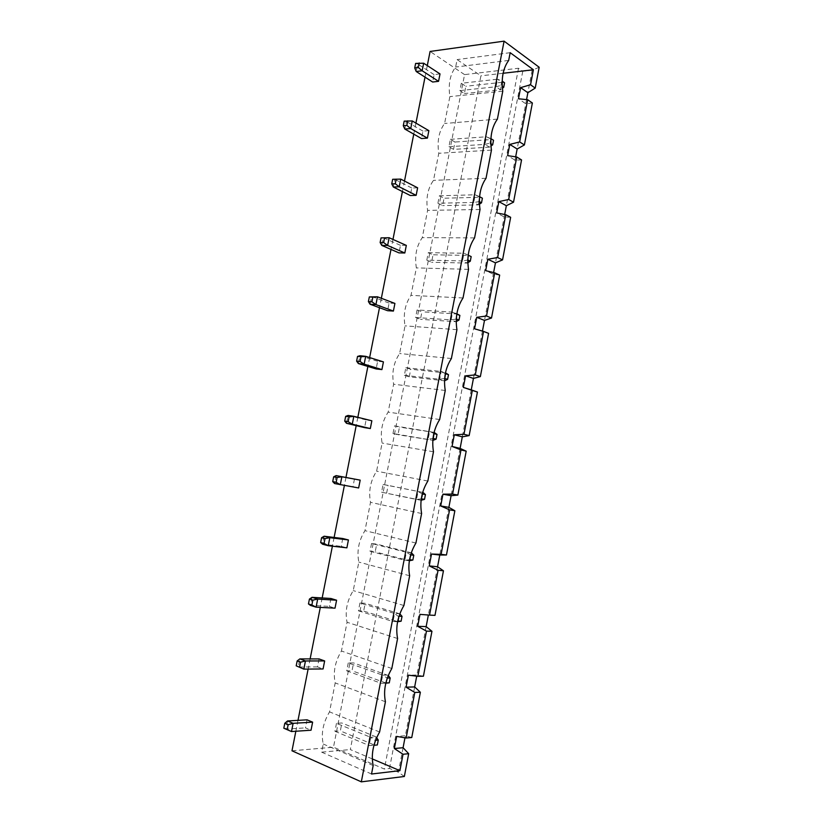 <?xml version="1.0" encoding="UTF-8"?>
<svg xmlns="http://www.w3.org/2000/svg" width="823" height="823" viewBox="0 0 823 823"><rect width="100%" height="100%" fill="white"/><g stroke="black" fill="none" stroke-linecap="round" stroke-linejoin="round"><path stroke-width="0.62" stroke-dasharray="4.12 3.09" d="M539.178 67.249L532.162 70.222L522.759 71.313L518.521 68.237L464.573 74.615L333.49 747.202L291.99 750.802M427.291 65.593L425.018 77.146M415.934 123.1L413.763 134.139M404.494 181.05L402.416 191.564M392.962 239.442L390.997 249.42M381.347 298.276L379.485 307.709M369.64 357.563L367.881 366.441M357.84 417.312L356.194 425.625M345.969 477.412L344.384 485.447M334.117 537.45L332.389 546.184M322.174 597.951L320.301 607.395M310.127 658.914L308.121 669.078M297.998 720.351L295.848 731.256M464.573 74.615L430.09 51.458M518.521 68.237L384.362 769.042L333.49 747.202M307.051 719.827L305.467 727.861L311.032 730.217M319.036 658.925L317.472 666.887L323.079 668.955M342.749 538.509L341.206 546.349L346.884 547.83M330.939 598.486L329.385 606.386L335.023 608.156M354.466 478.986L352.933 486.763L358.643 487.957M417.631 187.809L411.767 188.014L410.286 195.514M406.315 245.398L400.482 245.336L398.99 252.887M394.917 303.42L389.104 303.09L387.602 310.703M371.852 420.79L366.101 419.905L364.579 427.631M383.425 361.883L377.644 361.276L376.142 368.951M440.017 73.916L434.091 74.636L432.641 82.022M428.865 130.651L422.971 131.114L421.499 138.552M404.35 776.48L398.404 772.241L389.516 768.445L384.362 769.042M522.759 71.313L389.516 768.445M287.536 720.958L285.91 729.137L305.467 727.861M317.472 666.887L298.224 667.021L299.829 658.904M324.139 536.226L322.554 544.219L341.206 546.349M312.03 597.323L310.436 605.378L329.385 606.386M336.144 475.601L334.57 483.533L352.933 486.763M411.767 188.014L394.834 179.363L400.739 179.116M392.653 179.291L394.834 179.363L393.322 186.996M400.482 245.336L383.281 237.713L381.759 245.398M389.104 303.09L371.626 296.506L370.093 304.253M366.101 419.905L348.067 415.44L346.504 423.31M377.644 361.276L359.888 355.742L358.344 363.55M434.091 74.636L417.693 63.988L416.212 71.508M415.625 63.422L417.693 63.988L423.66 63.217M422.971 131.114L406.305 121.465L412.241 120.95M404.186 121.135L406.305 121.465L404.813 129.036M532.162 70.222L527.872 92.711M526.566 99.604L517.153 149.004M515.661 156.833L506.34 205.719M504.674 214.484L495.456 262.856M493.605 272.567L484.49 320.414M482.453 331.093L473.441 378.415M471.26 389.876L462.31 436.838M460.108 448.391L451.097 495.713M448.874 507.349L439.791 555.031M437.558 566.759L428.361 615.007M426.149 626.612L416.716 676.167M414.658 686.927L404.967 737.809M403.085 747.706L398.404 772.241M372.274 758.909L350.31 749.568L480.899 75.839L457.104 59.595L455.654 67.044C450.037 74.471 448.103 84.327 449.862 96.62L444.605 123.491C438.916 131.217 436.972 141.155 438.782 153.294L433.484 180.36C427.723 188.395 425.758 198.405 427.61 210.379L422.281 237.652C416.438 245.995 414.463 256.076 416.366 267.897L410.986 295.375C405.07 304.037 403.085 314.191 405.029 325.857L399.618 353.53C393.62 362.511 391.614 372.747 393.61 384.238L388.158 412.128C382.078 421.427 380.061 431.746 382.109 443.072L376.605 471.178C370.443 480.797 368.416 491.187 370.515 502.349L364.97 530.66C358.725 540.618 356.678 551.091 358.828 562.078L353.242 590.605C346.925 600.903 344.858 611.458 347.059 622.26L341.432 651.014C335.023 661.651 332.945 672.288 335.198 682.915L329.529 711.885C323.038 722.872 320.939 733.591 323.244 744.023L321.649 752.16L350.31 749.568M503.11 73.268L480.899 75.839M510.167 52.682L457.104 59.595M508.676 60.429L455.654 67.044M502.771 91.178L449.862 96.62M497.401 119.119L444.605 123.491M491.444 150.115L438.782 153.294M486.033 178.272L433.484 180.36M480.025 209.505L427.61 210.379M474.573 237.888L422.281 237.652M468.524 269.358L416.366 267.897M463.03 297.957L410.986 295.375M456.93 329.684L405.029 325.857M451.395 358.509L399.618 353.53M445.243 390.483L393.61 384.238M439.667 419.524L388.158 412.128M433.474 451.755L382.109 443.072M427.847 481.033L376.605 471.178M421.602 513.511L370.515 502.349M415.934 543.026L364.97 530.66M409.638 575.761L358.828 562.078M403.918 605.512L353.242 590.605M397.581 638.514L347.059 622.26M391.82 668.492L341.432 651.014M385.421 701.762L335.198 682.915M379.609 731.986L329.529 711.885M373.169 765.513L323.244 744.023M371.533 774.011L321.649 752.16M532.378 102.978L525.774 103.76L518.5 98.77M521.556 159.929L515.033 160.135L507.637 155.64M411.757 737.531L405.369 735.711L396.665 736.41M510.651 217.303L504.211 216.933L496.691 212.931M423.413 676.218L416.932 675.025L408.373 675.158M499.664 275.108L493.306 274.152L485.663 270.654M434.976 615.367L419.987 614.38M488.584 333.356L474.552 328.809M348.252 662.937L346.72 670.838L352.038 670.776L353.571 662.916L348.252 662.937L382.685 675.148L381.111 683.275L385.812 683.162M371.543 543.499L370.031 551.287L375.185 551.863L376.697 544.126L371.543 543.499L406.356 552.264L404.823 560.268L409.35 560.751M359.949 602.992L358.416 610.831L363.653 611.098L365.175 603.3L359.949 602.992L394.567 613.464L393.013 621.53L397.591 621.725M392.993 433.526L397.993 434.729L399.474 427.096L394.495 425.861L392.993 433.526L432.816 440.284L397.993 434.729M386.635 493.08L388.127 485.395L383.065 484.459L381.553 492.185L421.561 500.353L423.084 492.452M453.545 149.374L454.975 142.029L450.366 139.324L448.926 146.71L453.545 149.374L489.5 147.132L490.961 139.581L454.975 142.029M437.908 203.219L442.599 205.606L444.039 198.209L439.359 195.781L437.908 203.219L473.77 202.437L478.389 204.886L442.599 205.606M426.808 260.161L431.571 262.259L433.021 254.801L428.269 252.661L426.808 260.161L462.495 260.932L467.197 263.082L431.571 262.259M409.268 376.811L410.739 369.239L405.832 367.696L404.35 375.309L409.268 376.811L444.523 380.812L439.688 379.29L441.2 371.471L445.48 372.85M417.086 309.962L415.615 317.513L420.46 319.324L421.921 311.804L417.086 309.962L452.629 312.123L451.138 319.89L455.921 321.721L420.46 319.324M336.473 723.335L334.93 731.297L340.331 730.917L341.874 722.995L336.473 723.335L370.7 737.315L369.126 745.515L374.496 745.041L340.331 730.917M461.302 83.277L459.872 90.602L464.409 93.555L465.828 86.261L461.302 83.277L497.514 79.214L496.063 86.744L500.528 89.8L464.409 93.555M346.72 670.838L381.111 683.275L385.864 682.946M386.645 680.065L387.036 678.039L382.685 675.148L387.952 675.066L386.399 683.152L352.038 670.776M388.271 675.488L353.571 662.916M370.031 551.287L404.823 560.268L409.525 559.743M411.459 552.85L409.926 560.813L375.185 551.863M411.284 552.809L376.697 544.126M410.646 554.856L406.356 552.264L411.274 552.83M358.416 610.831L393.013 621.53L397.715 621.108M398.816 616.787L394.567 613.464L399.752 613.721L398.209 621.746L363.653 611.098M399.834 613.814L365.175 603.3M433.104 440.356L434.606 432.517L399.474 427.096M394.495 425.861L434.091 432.384M433.814 433.536L429.678 431.273L428.155 439.153L433.001 438.422M422.693 492.37L388.127 485.395M383.065 484.459L422.683 492.38M422.261 493.944L418.063 491.526L416.531 499.479L421.098 500.271M381.553 492.185L416.531 499.479L421.283 498.851M450.366 139.324L486.414 136.783L493.533 140.28M490.899 138.655L486.414 136.783L484.953 144.375L489.5 147.132L490.95 146.072M448.926 146.71L484.953 144.375L489.932 143.161L490.817 143.706M439.359 195.781L475.241 194.784L479.86 197.283L444.039 198.209M482.401 198.209L479.86 197.283L478.389 204.886L479.428 204.197M479.583 196.697L475.241 194.784L473.77 202.437L479.356 201.635M428.269 252.661L463.977 253.237L468.678 255.418L433.021 254.801M471.178 256.591L468.678 255.418L467.197 263.082L467.845 262.691M468.205 255.202L463.977 253.237L462.495 260.932L467.834 260.068M444.554 380.812L446.056 373.035L410.739 369.239M405.832 367.696L441.2 371.471L445.325 373.611M404.35 375.309L439.688 379.29L444.667 378.446M415.615 317.513L451.138 319.89L456.271 319.005M456.209 321.567L457.403 314.005L421.921 311.804M456.786 314.17L452.629 312.123L456.847 313.789M334.93 731.297L369.126 745.515L373.971 745.268M374.383 743.848L375.051 740.34L370.7 737.315L376.06 736.883L341.874 722.995M376.646 737.727L376.06 736.883L374.496 745.041L377.325 744.98M459.872 90.602L496.063 86.744L501.042 85.448L502.236 86.281M501.042 85.448L501.907 80.921L497.514 79.214L501.968 82.31L465.828 86.261M504.581 82.784L501.968 82.31L500.528 89.8L502.4 88.328M490.817 138.603L489.932 143.161M479.521 197.273L478.749 201.316M467.989 257.218L467.474 259.903M456.374 317.637L456.117 318.954M375.051 740.34L375.586 740.289"/><path stroke-width="1.23" d="M295.848 731.256L291.99 750.802L361.328 781.85L504.088 41.15L430.09 51.458L427.291 65.593M425.018 77.146L415.934 123.1M413.763 134.139L404.494 181.05M402.416 191.564L392.962 239.442M390.997 249.42L381.347 298.276M379.485 307.709L369.64 357.563M367.881 366.441L357.84 417.312M356.194 425.625L345.969 477.412M344.384 485.447L334.117 537.45M332.389 546.184L322.174 597.951M320.301 607.395L310.127 658.914M308.121 669.078L297.998 720.351M283.822 728.211L284.799 723.283L287.536 720.958L307.051 719.827L312.627 722.152L311.032 730.217L291.496 731.544L283.822 728.211L291.496 731.544L293.122 723.324L312.627 722.152M299.829 658.904L305.456 660.962L300.539 662.186L297.165 660.941L299.829 658.904L319.036 658.925L324.653 660.941L323.079 668.955L303.841 669.12L296.198 665.828L303.841 669.12L305.456 660.962L324.653 660.941M324.139 536.226L321.598 537.707L325.013 538.592L329.828 537.686L328.243 545.711L346.884 547.83L348.427 539.95L342.749 538.509L324.139 536.226L329.828 537.686L348.427 539.95M312.03 597.323L309.427 599.082L312.822 600.142L317.688 599.082L316.094 607.168L335.023 608.156L336.586 600.214L330.939 598.486L312.03 597.323L317.688 599.082L336.586 600.214M332.718 481.589L333.665 476.815L336.144 475.601L360.186 480.138L358.643 487.957L334.57 483.533L332.718 481.589L336.165 482.309L340.3 484.726L341.874 476.764L360.186 480.138M400.739 179.116L392.653 179.291L391.748 183.889L393.322 186.996L410.286 195.514L416.15 195.339L417.631 187.809L400.739 179.116L399.217 186.79L416.15 195.339M381.039 237.888L389.145 237.734L381.039 237.888L380.123 242.518L381.759 245.398L398.99 252.887L404.823 252.99L406.315 245.398L389.145 237.734L387.612 245.46L404.823 252.99M393.415 311.063L394.917 303.42L377.469 296.805L375.926 304.592L393.415 311.063L387.602 310.703L370.093 304.253L375.926 304.592L371.914 301.794L368.406 301.599L370.093 304.253M345.65 416.387L348.067 415.44L353.828 416.315L349.106 416.911L345.65 416.387L344.714 421.129L346.504 423.31L364.579 427.631L370.319 428.546L371.852 420.79L353.828 416.315L352.265 424.215L370.319 428.546M381.913 369.589L383.425 361.883L365.69 356.328L364.147 364.178L381.913 369.589L376.142 368.951L358.344 363.55L364.147 364.178L360.083 361.503L361.019 356.781L365.69 356.328L359.888 355.742L357.532 356.431L361.019 356.781M438.556 81.333L440.017 73.916L423.66 63.217L422.158 70.768L438.556 81.333L432.641 82.022L416.212 71.508L422.158 70.768L418.31 67.496L414.73 67.949L416.212 71.508M412.241 120.95L404.186 121.135L403.28 125.703L404.813 129.036L421.499 138.552L427.404 138.13L428.865 130.651L412.241 120.95L410.739 128.553L427.404 138.13M504.088 41.15L539.178 67.249L535.207 88.102L530.537 84.759L533.386 69.76L510.167 52.682L508.676 60.429C503.1 68.124 501.135 78.37 502.771 91.178L497.401 119.119C491.743 127.143 489.757 137.472 491.444 150.115L486.033 178.272C480.293 186.626 478.297 197.036 480.025 209.505L474.573 237.888C468.76 246.571 466.744 257.064 468.524 269.358L463.03 297.957C457.135 306.979 455.098 317.555 456.93 329.684L451.395 358.509C445.408 367.871 443.36 378.529 445.243 390.483L439.667 419.524C433.598 429.246 431.54 439.986 433.474 451.755L427.847 481.033C421.695 491.105 419.617 501.937 421.602 513.511L415.934 543.026C409.689 553.457 407.601 564.372 409.638 575.761L403.918 605.512C397.602 616.314 395.482 627.311 397.581 638.514L391.82 668.492C385.401 679.675 383.271 690.764 385.421 701.762L379.609 731.986C373.107 743.539 370.967 754.722 373.169 765.513L371.533 774.011L399.906 770.657L403.023 754.269L394.351 748.529L396.665 736.41L406.12 738.005L414.802 692.452L406.078 687.184L408.373 675.158L417.868 676.311L426.479 631.118L417.703 626.303L419.987 614.38L429.534 615.1L438.073 570.257L429.246 565.895L431.509 554.054L441.097 554.352L449.574 509.859L440.706 505.95L442.949 494.201L452.578 494.078L460.993 449.924L452.074 446.447L454.296 434.791L463.966 434.266L472.32 390.441L463.349 387.407L465.561 375.833L475.272 374.907L483.554 331.412L474.552 328.809L476.743 317.328L486.496 316.001L494.716 272.835L485.663 270.654L487.833 259.255L497.627 257.537L505.785 214.7L496.691 212.931L498.851 201.614L508.676 199.505L516.772 156.998L507.637 155.64L509.776 144.406L519.642 141.926L527.687 99.727L518.5 98.77L520.63 87.629L530.537 84.759M361.328 781.85L404.35 776.48L408.681 753.703L403.023 754.269M287.536 720.958L293.122 723.324L288.153 724.713L287.176 729.651M321.598 537.707L320.641 542.522L322.554 544.219L328.243 545.711L324.056 543.417L325.013 538.592M309.427 599.082L308.46 603.938L310.436 605.378L316.094 607.168L311.866 605.008L312.822 600.142M336.144 475.601L341.874 476.764L337.111 477.515L336.165 482.309M393.322 186.996L399.217 186.79L395.287 183.755L391.748 183.889M381.759 245.398L387.612 245.46L383.641 242.548L380.123 242.518M368.406 301.599L369.332 296.928L377.469 296.805L372.84 297.113L371.914 301.794M346.504 423.31L352.265 424.215L348.17 421.674L344.714 421.129M404.813 129.036L410.739 128.553L406.84 125.405L403.28 125.703M526.566 99.604L527.872 92.711L535.207 88.102M527.687 99.727L532.378 102.978L524.405 144.941L517.153 149.004L515.661 156.833M516.772 156.998L521.556 159.929L513.521 202.201L506.34 205.719L504.674 214.484M505.785 214.7L510.651 217.303L502.555 259.893L495.456 262.856L493.605 272.567M494.716 272.835L499.664 275.108L491.506 318.028L484.49 320.414L482.453 331.093M483.554 331.412L488.584 333.356L480.365 376.595L473.441 378.415L471.26 389.876L463.349 387.407M471.26 389.876L477.433 392.036L469.151 435.604L462.31 436.838L460.108 448.391L452.074 446.447M442.949 494.201L451.097 495.713L448.874 507.349L440.706 505.95M431.509 554.054L439.791 555.031L437.558 566.759L429.246 565.895M428.361 615.007L426.149 626.612L417.703 626.303M416.716 676.167L414.658 686.927L406.078 687.184M404.967 737.809L403.085 747.706L394.351 748.529M408.681 753.703L403.085 747.706M527.872 92.711L520.63 87.629M399.906 770.657L372.274 758.909M533.386 69.76L503.11 73.268M284.799 723.283L288.153 724.713M300.539 662.186L299.572 667.083M297.165 660.941L296.198 665.828M320.641 542.522L324.056 543.417M308.46 603.938L311.866 605.008M333.665 476.815L337.111 477.515M396.202 179.136L395.287 183.755M384.567 237.898L383.641 242.548M369.332 296.928L372.84 297.113M349.106 416.911L348.17 421.674M357.532 356.431L356.606 361.132L358.344 363.55M356.606 361.132L360.083 361.503M423.66 63.217L415.625 63.422L414.73 67.949M419.205 62.949L418.31 67.496M407.745 120.827L406.84 125.405M517.153 149.004L509.776 144.406M506.34 205.719L498.851 201.614M406.12 738.005L411.757 737.531L420.358 692.266L414.658 686.927M495.456 262.856L487.833 259.255M417.868 676.311L423.413 676.218L431.952 631.292L426.149 626.612M484.49 320.414L476.743 317.328M429.534 615.1L434.976 615.367L443.453 570.792L437.558 566.759M473.441 378.415L465.561 375.833M439.791 555.031L446.457 554.99L454.862 510.754L448.874 507.349M462.31 436.838L454.296 434.791M451.097 495.713L457.845 495.076L466.188 451.169L460.108 448.391M420.358 692.266L414.802 692.452M431.952 631.292L426.479 631.118M443.453 570.792L438.073 570.257M446.457 554.99L441.097 554.352M454.862 510.754L449.574 509.859M457.845 495.076L452.578 494.078M466.188 451.169L460.993 449.924M469.151 435.604L463.966 434.266M477.433 392.036L472.32 390.441M480.365 376.595L475.272 374.907M491.506 318.028L486.496 316.001M502.555 259.893L497.627 257.537M513.521 202.201L508.676 199.505M524.405 144.941L519.642 141.926M385.812 683.162L389.258 682.853L385.864 682.946M409.35 560.751L412.858 560.041L409.525 559.743M397.591 621.725L401.11 621.211L397.715 621.108M433.104 440.356L436.097 439.132L433.001 438.422M434.091 432.384L437.013 434.41L436.097 439.132M421.098 500.271L424.524 499.355L425.44 494.592L423.084 492.452M444.554 380.812L447.589 379.362L448.484 374.681L445.48 372.85M456.847 313.789L459.872 315.404L458.987 320.054L456.209 321.567M386.645 680.065L386.1 682.925M387.314 678.039L390.195 677.977L388.271 675.488M390.195 677.977L389.258 682.853M409.803 559.712L410.646 554.856M410.728 554.897L413.784 555.247L411.459 552.85M413.784 555.247L412.858 560.041M398.816 616.787L397.993 621.077M398.99 616.232L402.036 616.376L399.834 613.814M402.036 616.376L401.11 621.211M433.814 433.536L437.013 434.41M434.05 433.659L433.135 438.402M422.261 493.944L425.44 494.592M422.436 494.047L421.283 498.851M421.51 498.82L424.524 499.355M490.899 138.655L493.533 140.28L492.658 144.827L490.95 146.072M490.817 143.706L492.658 144.827M479.356 201.635L481.517 202.797L479.428 204.197M479.583 196.697L482.401 198.209L481.517 202.797M479.634 196.718L479.521 197.273M467.834 260.068L470.293 261.2L467.845 262.691M468.205 255.202L471.178 256.591L470.293 261.2M468.369 255.274L467.989 257.218M445.325 373.611L448.484 374.681M445.572 373.745L444.667 378.446L447.589 379.362M456.374 317.637L456.786 314.17M456.271 319.005L458.987 320.054M457.012 314.283L459.872 315.404M374.383 743.848L373.971 745.268M374.105 745.257L377.325 744.98L378.271 740.072L376.646 737.727M375.586 740.289L378.271 740.072M502.236 86.281L503.717 87.289L502.4 88.328M502.184 81.117L504.581 82.784L503.717 87.289"/></g></svg>
